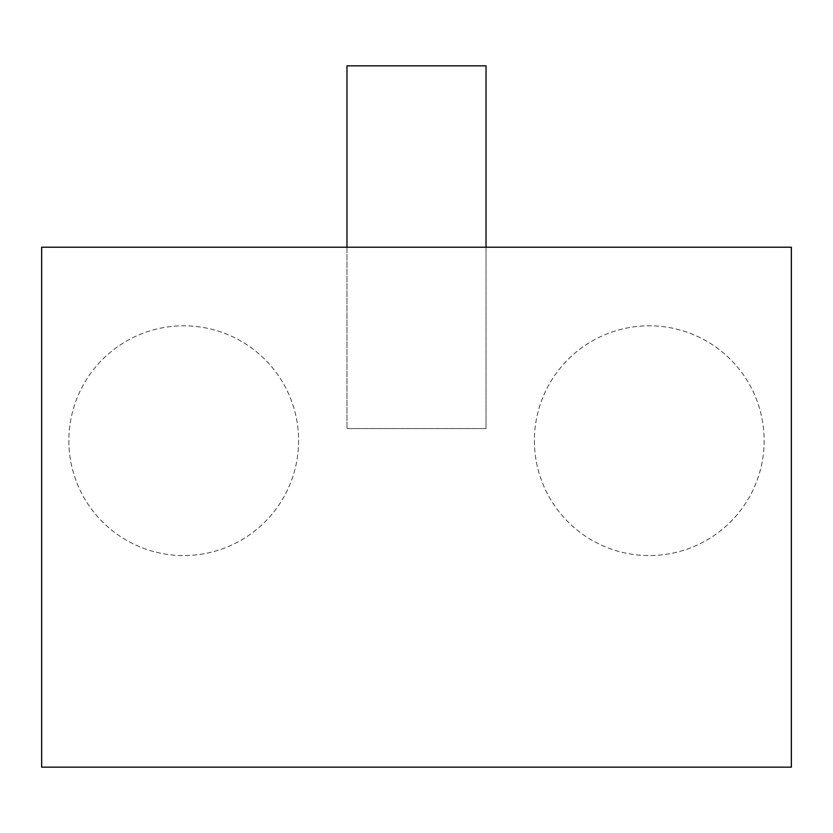 <?xml version="1.0" encoding="UTF-8"?>
<svg xmlns="http://www.w3.org/2000/svg" width="833" height="833" viewBox="0 0 833 833"><rect width="100%" height="100%" fill="white"/><g stroke="black" fill="none" stroke-linecap="round" stroke-linejoin="round"><path stroke-width="0.62" stroke-dasharray="4.17 3.12" d="M486.024 247.214L486.024 428.589L346.976 428.589L486.024 428.589L486.024 65.838L346.976 65.838L346.976 428.589L346.976 247.214L41.65 247.214L41.65 767.162L791.35 767.162L791.35 247.214L346.976 247.214M68.858 440.688A114.871 114.871 0 0 0 183.729 555.559A114.871 114.871 0 0 0 298.599 440.688A114.871 114.871 0 0 0 183.729 325.807A114.871 114.871 0 0 0 68.858 440.688A114.871 114.871 0 0 0 183.729 555.559A114.871 114.871 0 0 0 298.599 440.688A114.871 114.871 0 0 0 183.729 325.807A114.871 114.871 0 0 0 68.858 440.688M534.401 440.688A114.871 114.871 0 0 0 649.271 555.559A114.871 114.871 0 0 0 764.142 440.688A114.871 114.871 0 0 0 649.271 325.807A114.871 114.871 0 0 0 534.401 440.688A114.871 114.871 0 0 0 649.271 555.559A114.871 114.871 0 0 0 764.142 440.688A114.871 114.871 0 0 0 649.271 325.807A114.871 114.871 0 0 0 534.401 440.688"/><path stroke-width="1.25" d="M346.976 247.214L346.976 65.838L486.024 65.838L486.024 247.214M41.65 767.162L791.35 767.162L791.35 247.214L41.65 247.214L41.65 767.162"/></g></svg>
